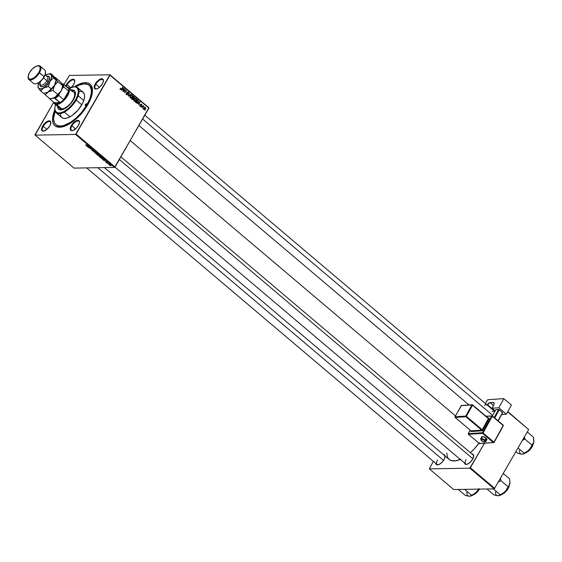 <?xml version="1.0" encoding="UTF-8"?>
<svg xmlns="http://www.w3.org/2000/svg" width="562" height="562" viewBox="0 0 562 562"><rect width="100%" height="100%" fill="white"/><g stroke="black" fill="none" stroke-linecap="round" stroke-linejoin="round"><path stroke-width="0.84" d="M95.828 84.237A5.838 2.662 -49.8 0 0 96.671 88.929A5.838 2.662 130.2 0 1 95.343 88.634A5.838 2.662 130.2 0 1 95.828 84.237L99.453 87.307L95.828 84.237A5.838 2.662 130.2 0 1 102.881 79.727A5.838 2.662 130.2 0 1 103.394 80.991A5.838 2.662 -49.8 0 0 100.521 79.734A5.838 2.662 -49.8 0 0 95.828 84.237L95.224 83.963L95.828 84.237M102.347 83.836A6.322 2.887 130.2 0 1 96.404 89A6.322 2.887 130.2 0 1 95.224 83.963L94.353 85.937L94.332 88.234L95.168 88.986L97.395 88.656L100.092 86.724L102.347 83.836L103.211 81.862L103.232 79.565L102.396 78.813L100.169 79.144L97.472 81.076L95.224 83.963A6.322 2.887 130.2 0 1 100.457 79.017A6.322 2.887 130.2 0 1 103.415 80.717A6.322 2.887 130.2 0 1 102.347 83.836M71.894 125.846A5.838 2.662 -49.8 0 0 72.744 130.546A5.838 2.662 130.2 0 1 71.416 130.244A5.838 2.662 130.2 0 1 71.894 125.846L75.526 128.916L71.894 125.846A5.838 2.662 130.2 0 1 78.954 121.343A5.838 2.662 130.2 0 1 79.467 122.6L79.305 121.181L78.462 120.43L75.35 121.244L72.702 123.591L71.29 125.572L71.894 125.846L71.29 125.572L70.426 127.546L70.236 129.211L70.742 130.314L72.631 130.574L76.165 128.34L78.413 125.452A6.322 2.887 130.2 0 1 72.477 130.609A6.322 2.887 130.2 0 1 71.29 125.572A6.322 2.887 130.2 0 1 76.53 120.633A6.322 2.887 130.2 0 1 79.488 122.326A6.322 2.887 130.2 0 1 78.413 125.452L79.467 122.586A5.838 2.662 -49.8 0 0 76.594 121.343A5.838 2.662 -49.8 0 0 71.894 125.846M43.239 126.338A5.838 2.662 -49.8 0 0 44.089 131.03A5.838 2.662 130.2 0 1 42.761 130.735A5.838 2.662 130.2 0 1 43.239 126.338L46.864 129.408L43.239 126.338A5.838 2.662 130.2 0 1 50.299 121.828A5.838 2.662 130.2 0 1 50.812 123.092L50.306 121.202L49.175 120.83L47.58 121.251L44.047 124.083L42.635 126.064L43.239 126.338L42.635 126.064L42.122 127.075L41.574 129.703L42.087 130.805L43.225 131.178L46.611 129.618L49.758 125.944A6.322 2.887 130.2 0 1 43.822 131.101A6.322 2.887 130.2 0 1 42.635 126.064A6.322 2.887 130.2 0 1 47.875 121.125A6.322 2.887 130.2 0 1 50.833 122.818A6.322 2.887 130.2 0 1 49.758 125.944L50.812 123.078A5.838 2.662 -49.8 0 0 47.939 121.835A5.838 2.662 -49.8 0 0 43.239 126.338M67.166 84.729A5.838 2.662 -49.8 0 0 66.365 86.562A5.838 2.662 130.2 0 1 67.166 84.729L70.587 87.623L67.166 84.729A5.838 2.662 130.2 0 1 74.226 80.218A5.838 2.662 130.2 0 1 74.739 81.483A5.838 2.662 -49.8 0 0 71.866 80.218A5.838 2.662 -49.8 0 0 67.166 84.729L66.562 84.455L67.166 84.729M65.803 86.091A6.322 2.887 130.2 0 1 66.562 84.455A6.322 2.887 130.2 0 1 71.803 79.509A6.322 2.887 130.2 0 1 74.76 81.209A6.322 2.887 130.2 0 1 73.685 84.328A6.322 2.887 130.2 0 1 71.29 87.349L73.039 85.34L74.556 82.354L74.577 80.057L73.741 79.305L71.514 79.635L69.709 80.773L67.215 83.443L65.698 86.429M437.489 460.067A5.838 2.662 -49.8 0 0 438.339 464.76A5.838 2.662 130.2 0 1 437.011 464.465A5.838 2.662 130.2 0 1 437.489 460.067M435.824 463.432L436.836 464.816L439.062 464.486L441.76 462.554L444.008 459.674A6.322 2.887 130.2 0 1 438.072 464.83A6.322 2.887 130.2 0 1 435.831 463.467M466.144 459.576A5.838 2.662 -49.8 0 0 466.994 464.275A5.838 2.662 130.2 0 1 465.666 463.973A5.838 2.662 130.2 0 1 466.144 459.576M464.486 462.94L465.491 464.324L467.717 464.001L470.415 462.062L472.663 459.182A6.322 2.887 130.2 0 1 466.727 464.338A6.322 2.887 130.2 0 1 464.486 462.983M56.362 125.01A25.768 11.767 -49.8 0 0 63.049 126.717A25.768 11.767 130.2 0 1 56.832 125.459L55.842 124.624A25.768 11.767 130.2 0 1 55.104 111.227L53.573 118.519L54.345 122.621L55.729 124.525L57.767 125.677L60.366 126.036L63.429 125.586L70.475 122.347L76.025 118.139L81.265 112.793L87.012 104.701L87.553 105.164L87.012 104.701A25.768 11.767 130.2 0 1 55.842 124.624M54.943 109.555L52.617 117.549L52.582 120.893L53.313 123.619L54.781 125.635L56.931 126.85L61.244 127.096L68.424 124.476L74.282 120.521L81.764 113.236L87.834 104.687A27.229 12.427 130.2 0 1 62.256 126.914A27.229 12.427 130.2 0 1 54.795 109.899M130.265 140.605L455.48 415.901L130.265 140.605M74.022 168.115L35.062 135.133L75.603 134.444L114.571 167.427L74.022 168.115L114.571 167.427L148.93 108.143L109.962 75.16L76.109 134.037L115.07 167.019L114.571 167.427L75.603 134.444L35.062 135.133L35.013 134.74L53.699 102.249L35.062 135.133L74.022 168.115M99.397 156.728L101.912 157.402L100.261 156.173L99.102 156.138L99.397 156.728L101.518 157.564L101.567 156.875L99.432 156.046L99.397 156.728L99.432 156.046M102.579 159.404L103.998 160.606L105.6 160.303L102.319 159.179L103.998 160.606L105.6 160.303L102.579 159.404M97.633 155.217L99.966 155.716L99.01 154.733L96.706 154.431L99.776 155.779L99.01 154.733L96.706 154.431L97.633 155.217M93.742 151.923L96.671 152.745L93.903 151.824L94.999 151.333L93.433 151.663L96.671 152.745L93.903 151.824L94.999 151.333L93.433 151.663L93.742 151.923M85.698 144.771L86.19 145.467L88.543 145.867L86.253 145.354L85.895 144.785L85.747 145.179L86.85 145.649L88.543 145.867L85.895 144.785L85.747 145.179M88.663 147.623L90.608 147.869L89.906 148.677L92.21 148.972L90.018 148.523L90.735 147.722L88.417 147.42L90.608 147.869L89.906 148.677L92.21 148.972L90.018 148.523L90.735 147.722L88.663 147.623M86.759 146.015L88.178 147.216L89.779 146.914L86.499 145.79L88.178 147.216L89.491 146.668L86.759 146.015M91.845 150.335L93.173 150.939L93.18 150.124L94.311 150.862L92.941 149.913L92.969 150.707L92.59 150.672L91.775 149.717L91.697 150.209L93.13 150.939L93.074 150.11L94.058 151.03L93.98 150.447L92.821 149.906L92.87 150.735L91.775 149.717L91.845 150.335L91.775 149.717M95.554 153.475L98.069 154.15L96.418 152.92L95.259 152.885L95.554 153.475L97.676 154.311L97.732 153.623L95.589 152.794L95.554 153.475L95.589 152.794M105.403 161.413L106 162.235L106.569 162.362L106.464 161.779L107.384 162.362L106.387 161.603L106.169 162.172L105.403 161.413L105.508 161.905L106.478 162.376L106.464 161.779L107.216 162.467L106.19 161.582L106.225 162.172L105.431 161.413L105.508 161.905M101.23 158.266L103.801 159.067L102.853 157.978L100.549 157.683L103.45 159.165L103.703 158.723L102.853 157.978L100.549 157.683L101.23 158.266M109.26 165.08L111.143 165.586L109.78 164.659L109.014 164.652L109.26 165.08L110.869 165.699L110.89 165.214L109.239 164.589L109.26 165.08L109.239 164.589M107.272 163.38L109.421 164.013L108.712 163.387L107.033 163.177L109.421 164.013L108.712 163.387L107.272 163.38M134.163 101.02L136.102 100.261L134.838 101.237L133.805 100.387L134.508 98.554L135.8 98.202L136.376 98.996L136.102 100.261L136.018 98.343L135.091 98.181L134.065 99.144L134.163 101.02L134.775 101.237M138.062 103.141L137.079 103.436L139.755 101.56L140.05 101.813L138.765 104.862L138.884 103.837L138.062 103.141L138.884 103.837L138.765 104.862L140.05 101.813L139.755 101.56L137.079 103.436L138.062 103.141M120.514 89.47L121.532 89.168L121.069 89.175L121.532 89.168L122.748 87.166L121.336 88.901L120.296 89.161L120.718 89.154L120.563 88.22L120.514 89.47L120.472 88.332L121.02 89.203L122.987 87.37L121.259 89.449L120.514 89.47L120.879 89.611M126.612 94.627L127.806 94.423L126.759 94.732L126.26 93.475L126.696 93.25L126.696 94.198L127.483 94.346L127.265 92.301L128.157 91.746L128.768 92.941L128.6 93.355L128.312 92.316L127.602 92.294L127.806 94.423L127.602 92.294L128.234 92.238L128.6 93.355L128.424 91.915L127.356 92.112L127.553 94.247L126.815 94.318L126.436 93.081L126.612 94.627L127.153 94.852M131.122 94.254L128.508 96.179L128.199 95.919L129.45 92.835L128.621 95.688L131.122 94.254L128.621 95.688L129.45 92.835L128.199 95.919L128.508 96.179L131.122 94.254M130.321 97.767L132.26 97.008L130.995 97.985L129.955 97.064L130.665 95.301L131.958 94.95L132.534 95.744L132.26 97.008L132.175 95.09L131.248 94.929L130.222 95.891L130.321 97.767L130.96 97.985M145.474 109.948L144.947 110.096L145.474 109.948M133.594 98.364L134.304 97.95L133.889 97.957L134.304 97.95L134.346 97.05L133.461 96.235L131.473 98.687L132.393 99.474L133.454 99.319L132.702 99.629L131.473 98.687L133.461 96.235L134.43 97.268L133.721 98.378M122.242 89.751L121.266 90.046L123.935 88.171L124.23 88.424L122.945 91.473L123.064 90.447L122.242 89.751L123.064 90.447L122.945 91.473L124.23 88.424L123.935 88.171L121.266 90.046L122.242 89.751M124.652 90.391L123.183 91.676L125.178 89.225L124.736 92.365L126.661 90.475L124.673 92.934L125.108 89.794L124.652 90.391L125.108 89.794L124.673 92.934L126.661 90.475L124.736 92.365L125.178 89.225L123.183 91.676L124.652 90.391M140.275 106.197L140.029 105.171L140.886 105.972L140.69 104.665L141.174 104.068L141.94 104.862L141.821 105.298L141.055 104.525L140.999 106.295L140.275 106.197L141.181 106.092L141.055 104.525L141.821 105.298L141.624 104.216L140.788 104.37L140.929 105.909L140.437 105.951L140.1 105.024L140.275 106.197L141.181 106.092M136.404 102.769L138.027 101.792L137.655 101.799L138.027 101.792L138.154 100.261L137.318 99.987L137.88 99.973L137.304 99.488L135.316 101.94L136.404 102.769L135.316 101.94L137.304 99.488L138.308 101.048L137.718 102.235L136.685 102.811M145.425 107.433L144.462 107.447L145.425 107.433L143.921 108.08L144.027 109.372L145.495 108.754L144.223 109.485L143.746 108.578L144.385 107.511L145.425 107.433L145.642 108.431L144.968 107.258M143.254 108.073L142.727 108.22L143.254 108.073M142.629 106.928L141.8 107.433L143.247 105.649L143.191 106.218L143.914 106.19L142.629 106.928L143.963 106.302L143.191 106.218L143.247 105.649L141.8 107.433L142.629 106.928M141.631 106.696L141.104 106.843L141.631 106.696M69.372 75.463L109.92 74.767L148.881 107.749L115.07 167.019L76.109 134.037L75.603 134.444L109.92 74.767L148.881 107.749L109.92 74.767L69.372 75.463L63.913 84.49L69.372 75.463M453.745 489.551L429.312 468.863L469.853 468.174L494.293 488.856L453.745 489.551L494.293 488.856L528.652 429.572L507.704 411.848L528.652 429.572L494.293 488.856L469.853 468.174L429.312 468.863L433.351 461.367L429.312 468.863L453.745 489.551M484.423 443.313L470.359 467.767L494.792 488.455L470.359 467.767L469.853 468.174L484.423 443.313M507.837 411.602L528.652 429.572L507.837 411.602M472.663 459.182L473.724 455.543L473.218 454.44L472.024 454.075A6.322 2.887 130.2 0 1 473.738 456.056A6.322 2.887 130.2 0 1 472.663 459.182M443.369 454.56A6.322 2.887 130.2 0 1 445.083 456.548A6.322 2.887 130.2 0 1 444.008 459.674L444.879 457.7L444.9 455.396M446.755 453.014L447.563 457.349L449.031 459.365L451.181 460.58L455.494 460.826L460.777 459.161M478.943 443.242A27.229 12.427 -49.8 0 1 470.387 452.684L474.23 448.954L479.288 442.772M120.914 156.861L473.204 455.072A5.838 2.662 130.2 0 1 473.717 456.33M444.549 455.557A5.838 2.662 130.2 0 1 445.062 456.822M104.356 167.595L449.15 459.463A27.229 12.427 -49.8 0 0 460.257 459.4M87.834 104.687L90.039 100.345L92.063 94.219L92.4 89.014L91.023 85.178L88.044 83.05L83.738 82.804L78.455 84.469L74.451 86.681A27.229 12.427 130.2 0 1 92.456 91.234A27.229 12.427 130.2 0 1 87.834 104.687M89.14 85.284A25.768 11.767 130.2 0 1 87.012 104.701L89.906 98.596L91.297 93.032L91.332 89.864L90.025 86.239L88.304 84.7L84.616 83.864L79.874 84.848L75.807 86.773A25.768 11.767 130.2 0 1 89.14 85.284L90.131 86.119A25.768 11.767 130.2 0 1 92.4 92.049A25.768 11.767 -49.8 0 0 89.611 85.733M132.906 98.308L132.499 98.378M132.393 99.474L132.85 99.643M133.672 98.041L134.135 97.423L133.475 96.727L132.85 97.493L133.475 96.727L133.054 96.734L133.882 97.078L133.7 98.041L132.435 97.5L133.243 97.823M132.941 98.048L132.569 98.062M133.32 98.961L132.618 97.781L131.944 98.61L132.618 97.781L132.203 97.788L133.131 98.21L133.32 98.961L132.056 99.186L132.639 99.172L131.529 98.617L132.744 99.221L133.32 98.961L132.639 99.172M132.175 95.09L131.248 94.929M130.307 97.879L130.784 97.528M131.311 95.301L131.979 95.407L131.178 95.357L130.454 96.109L131.311 95.301L130.651 95.315L131.979 95.407L132.035 96.769L130.082 97.465L130.525 97.458L130.11 96.116L130.946 97.605L130.525 97.458M130.883 95.428L130.215 95.322M126.345 93.257L126.696 93.25L126.345 93.257M126.345 94.325L126.815 94.318L126.345 94.325M127.553 94.247L126.815 94.318M128.424 91.915L127.356 92.112M127.602 92.294L128.234 92.238M127.398 93.264L127.799 93.257L127.398 93.264M121.336 88.901L120.718 89.154M123.57 88.431L124.23 88.424L123.57 88.431M122.565 89.534L123.879 88.571L123.352 88.578L123.879 88.571L123.219 90.089L121.982 89.548L123.219 90.089L123.879 88.571L122.565 89.534M125.003 89.449L125.438 89.442L125.003 89.449M126.246 90.482L126.661 90.475L126.246 90.482M124.715 89.801L125.108 89.794L124.715 89.801M140.029 105.164L140.381 105.157L140.029 105.164M140.071 105.958L140.437 105.951L140.071 105.958M140.929 105.909L140.437 105.951M141.624 104.216L140.788 104.37M141.055 104.525L141.469 104.462M139.39 101.82L140.05 101.813L139.39 101.82M138.385 102.923L139.692 101.961L139.172 101.975L139.692 101.961L139.039 103.478L137.802 102.937L139.039 103.478L139.692 101.961L138.385 102.923M136.018 102.72L136.51 102.368M135.786 101.862L137.318 99.98L136.896 99.987L137.943 100.577L137.802 101.574L135.372 101.87L137.17 102.27L138.013 100.963L137.318 99.98L135.786 101.862M135.625 102.439L136.721 102.425L136.095 102.122M134.838 98.301L136.018 98.343L135.091 98.181M136.018 98.343L135.07 98.519M134.149 101.132L134.627 100.781M135.154 98.554L134.297 99.362L135.154 98.554L134.494 98.568L135.821 98.659L135.878 100.022L133.925 100.717L134.367 100.71L133.953 99.369L134.789 100.858L136.074 99.509L135.885 98.722L135.154 98.554L135.821 98.659M134.725 98.68L134.058 98.575M133.7 100.872L134.367 100.71M144.027 109.372L144.469 109.534M143.76 109.442L144.118 109.161M144.181 108.255L145.27 107.679L145.256 108.55L144.174 109.119L143.83 108.262L144.56 109.183L145.389 107.869L144.799 107.63L144.181 108.255M143.893 107.602L145.27 107.679M143.338 109.225L144.174 109.119M143.071 105.86L143.493 105.853L143.071 105.86M142.776 106.225L143.191 106.218L142.776 106.225M143.837 106.092L143.191 106.218M142.741 106.113L143.963 106.302L142.818 106.211M142.348 106.344L143.598 106.373M90.819 147.792L90.58 148.213L90.819 147.792M90.573 147.883L90.271 148.41L90.573 147.883M90.313 148.01L90.018 148.523L90.313 148.01M90.271 148.038L89.906 148.677L90.271 148.038M87.918 146.352L89.456 146.654L88.578 146.907L87.988 146.225L89.393 146.766L88.578 146.907L87.918 146.352M93.088 149.949L92.828 150.391L93.088 149.949M94.1 151.03L93.98 150.447M93.749 150.447L93.84 150.827M93.13 150.939L93.208 150.546M97.676 154.311L97.732 153.623M95.821 152.997L97.57 153.496L97.451 154.107L95.793 153.489L95.926 152.815L97.493 153.616L97.451 154.107L96.467 153.883L95.737 152.794M99.045 155.421L98.266 154.81L99.474 155.119L99.53 155.576L99.13 155.47L98.357 154.648L99.397 155.245L99.53 155.576L99.06 155.435M97.219 154.669L98.09 154.613L98.659 155.562L97.219 154.669M106.19 161.582L106.197 161.933M103.738 159.741L105.277 160.051L104.391 160.296L103.808 159.622L105.213 160.156L104.391 160.296L103.738 159.741M103.45 159.165L103.703 158.723M101.062 157.922L102.902 158.02L103.534 158.554L103.225 158.962L101.153 157.76L102.825 158.154L103.45 158.709L102.769 158.913L101.062 157.922M101.518 157.564L101.567 156.875M99.664 156.25L101.413 156.749L101.293 157.36L99.636 156.742L99.769 156.067L101.336 156.868L101.293 157.36L100.31 157.135L99.579 156.046M110.869 165.699L110.89 165.214M109.506 164.792L110.763 165.116L110.63 165.495L109.435 165.08L109.604 164.617L110.707 165.207L109.843 165.319L109.45 164.596M129.857 97.619L131.747 97.17L132.232 96.257L131.979 95.407M97.493 153.616L97.451 154.107M95.793 153.489L95.568 153.089M101.336 156.868L101.293 157.36M99.636 156.742L99.404 156.341M85.368 104.729L86.155 105.396L85.368 104.729L86.625 103.724L86.738 104.708A1.215 0.555 130.2 0 1 85.262 105.649A1.215 0.555 130.2 0 1 85.368 104.729A1.215 0.555 130.2 0 1 86.836 103.794A1.215 0.555 130.2 0 1 86.738 104.708L85.48 105.712L85.368 104.729M58.019 105.712A12.153 5.55 -49.8 0 0 58.862 109.33M70.819 90.187L73.496 90.145L74.451 90.686L75.434 92.807L75.062 96.004L73.397 99.804A12.153 5.55 130.2 0 1 58.694 109.197A12.153 5.55 130.2 0 1 57.689 105.431M69.098 88.332A16.045 7.327 130.2 0 1 72.575 86.984A16.045 7.327 130.2 0 1 75.589 99.769L76.193 100.043A16.53 7.545 -49.8 0 0 73.088 86.871A16.53 7.545 -49.8 0 0 72.828 86.927A16.53 7.545 130.2 0 1 77.556 87.581A16.53 7.545 130.2 0 1 76.193 100.043L81.806 104.792A16.53 7.545 -49.8 0 0 83.169 92.337L77.556 87.581M67.208 87.272A10.207 4.658 130.2 0 1 68.346 88.234A10.207 4.658 130.2 0 1 68.669 91.058A10.207 4.658 130.2 0 1 63.724 99.671A10.207 4.658 130.2 0 1 60.106 102.558A10.207 4.658 130.2 0 1 56.46 103.801L56.558 104.483A10.699 4.882 -49.8 0 0 67.524 95.793A10.699 4.882 -49.8 0 0 66.857 86.977A10.699 4.882 130.2 0 1 68.508 87.567L73.791 92.035A10.699 4.882 130.2 0 1 72.905 100.099A10.699 4.882 130.2 0 1 59.965 108.368M79.319 91.508L81.146 91.473L83.239 92.393L84.412 94.395L84.623 96.25L84.075 99.629L82.523 103.471L78.118 109.983L72.386 115.308L68.866 117.388L65.663 118.399L63.042 118.252L61.743 117.507L60.57 115.512L60.359 113.657M56.193 112.822L61.806 117.57A16.53 7.545 -49.8 0 0 81.806 104.792L76.193 100.043A16.53 7.545 130.2 0 1 56.193 112.822A16.53 7.545 130.2 0 1 54.774 108.262A16.53 7.545 -49.8 0 0 54.753 108.529A16.53 7.545 -49.8 0 0 62.487 112.962A16.53 7.545 -49.8 0 0 76.193 100.043L75.589 99.769L77.387 95.962L78.259 92.498L78.28 90.531L77.465 88.269L75.715 87.012L74.093 86.794L68.943 88.417M55.469 104.56L54.767 108.368L55.624 111.571L58.146 113.004L60.907 112.765L64.152 111.424L68.747 108.129L72.013 104.799L75.589 99.769A16.045 7.327 130.2 0 1 62.291 112.309A16.045 7.327 130.2 0 1 54.781 108.002L54.753 108.529M70.524 90.271A12.153 5.55 130.2 0 1 74.402 90.644A12.153 5.55 130.2 0 1 73.397 99.804L69.063 105.347L63.885 109.063L59.6 109.695L57.984 108.255L57.626 106.38M73.826 90.426L71.149 90.468M57.956 106.661L58.315 108.536M73.833 92.077L74.697 93.938L74.374 96.755L72.905 100.099L70.517 103.457L67.581 106.316L64.532 108.248L61.841 108.951L59.923 108.325M71.908 91.451L72.99 91.599M74.556 90.791A12.153 5.55 -49.8 0 0 70.854 90.552M142.657 119.053L492.684 415.353L142.657 119.053M522.962 454.047A9.786 4.468 -49.8 0 0 523.032 454.033A9.786 4.468 -49.8 0 0 529.186 450.064A9.786 4.468 -49.8 0 0 533.788 442.055L529.186 450.064L524.262 453.225L518.066 447.977L524.262 453.225L522.864 454.068L525.484 453.028L528.287 450.942L532.228 446.045L533.788 442.055L533.471 437.208L527.275 431.96L533.471 437.208L533.9 440.945L533.535 443.025L532.052 445.16L524.859 439.077L522.224 440.404L524.859 439.077L523.531 438.472L524.859 439.077L524.465 436.526L524.859 439.077L532.052 445.16L529.186 450.064L523.461 453.878L521.199 454.096L517.897 453.33L515.944 451.672L517.897 453.33L521.431 454.089M525.934 452.754L531.947 447.022L526.144 452.621A7.292 3.33 -49.8 0 0 531.947 447.022L531.947 447.022A7.292 3.33 -49.8 0 0 533.008 444.507L533.106 444.282M533.893 441.17L533.893 441.17A9.786 4.468 -49.8 0 1 533.886 441.212A9.786 4.468 -49.8 0 1 533.788 442.055L533.9 440.945M533.141 444.022L532.544 446.073M531.975 447.19L529.481 450.387L525.568 452.867M523.461 453.878L522.105 454.145A9.786 4.468 -49.8 0 1 519.632 450.225M443.566 460.39L97.809 167.708L443.566 460.39M470.373 496.148A9.786 4.468 -49.8 0 0 470.45 496.134A9.786 4.468 -49.8 0 0 476.604 492.164L470.275 496.169L472.895 495.129L475.698 493.043L478.95 488.575L476.604 492.164A9.786 4.468 -49.8 0 0 479.042 489.116L475.522 493.148L471.68 495.326L464.633 489.362L471.68 495.326L469.523 496.246L465.315 495.431L458.269 489.474L465.315 495.431L468.841 496.19M479.358 489.123L473.555 494.722A7.292 3.33 -49.8 0 0 479.358 489.123L479.344 489.109A7.292 3.33 -49.8 0 0 479.365 489.109L479.358 489.123M473.352 494.855L479.498 489.109M478.676 490.415L475.909 493.366L472.986 494.967M470.872 495.979L469.523 496.246A9.786 4.468 -49.8 0 1 467.05 492.326M472.881 458.789L119.376 159.545L472.881 458.789M499.028 495.663A9.786 4.468 -49.8 0 0 499.105 495.642A9.786 4.468 -49.8 0 0 505.259 491.673L498.937 495.684L502.484 494.047L506.116 490.731L508.301 487.661L509.86 483.664A9.786 4.468 -49.8 0 0 509.959 482.821L509.544 478.824L503.348 473.576L509.544 478.824L509.973 482.561L509.207 485.47L508.125 486.776L500.932 480.686L498.297 482.02L500.932 480.686L508.125 486.776L505.259 491.673A9.786 4.468 -49.8 0 0 508.301 487.661L508.125 486.776L506.207 490.549L504.177 492.656L500.335 494.834L493.288 488.87L500.335 494.834L498.178 495.761L493.97 494.946L486.924 488.982L493.97 494.946L497.496 495.705M508.013 488.631L502.21 494.23A7.292 3.33 -49.8 0 0 508.013 488.631L508.013 488.631A7.292 3.33 -49.8 0 0 509.081 486.123L508.013 488.631M502.007 494.363L508.104 488.778L509.179 485.891M500.932 480.686L500.538 478.143L500.932 480.686M507.331 489.923L504.564 492.874L501.641 494.476M509.214 485.631L508.617 487.69M508.708 486.172L508.125 486.776L508.301 487.661A9.786 4.468 -49.8 0 0 509.86 483.664L508.708 486.172M499.527 495.487L498.178 495.761A9.786 4.468 -49.8 0 1 495.705 491.834M68.508 87.567A10.699 4.882 130.2 0 1 66.562 97.282A10.699 4.882 130.2 0 1 56.558 104.483L61.841 108.951L56.558 104.483A10.699 4.882 130.2 0 1 54.683 103.893A10.699 4.882 130.2 0 1 53.833 102.368A10.699 4.882 -49.8 0 0 56.558 104.483L56.46 103.801L60.106 102.558L54.184 102.663L55.097 103.527L56.46 103.801A10.207 4.658 130.2 0 1 54.184 102.663L49.231 98.469A10.207 4.658 130.2 0 1 49.049 98.083A10.207 4.658 -49.8 0 0 49.231 98.469L54.184 102.663L60.106 102.558A10.207 4.658 -49.8 0 0 63.724 99.671L67.019 95.35L68.669 91.058L63.724 99.671L58.771 95.477L59.523 93.313L58.919 94.36A9.723 4.44 130.2 0 1 54.254 98.097L60.106 102.558L55.153 98.364A10.207 4.658 -49.8 0 0 58.771 95.477A10.207 4.658 130.2 0 1 55.153 98.364L54.254 98.097L58.919 94.36L58.771 95.477L63.724 99.671L68.669 91.058A10.207 4.658 -49.8 0 0 68.346 88.234L66.801 87.159M53.531 98.111L54.254 98.097L53.531 98.111M56.144 80.085L56.144 80.085A9.238 4.215 130.2 0 1 54.584 85.298L48.213 91.887A9.238 4.215 130.2 0 1 45.648 92.885A9.238 4.215 -49.8 0 0 45.901 92.835A9.238 4.215 -49.8 0 0 48.213 91.887L53.046 90.482L54.584 85.298A9.238 4.215 130.2 0 1 48.213 91.887L45.325 94.936L43.906 93.222L45.325 94.936L48.213 91.887L53.046 90.482L54.584 85.298L58.062 81.757L55.743 78.799L55.364 77.479L60.029 81.427L61.918 83.766L63.394 84.047L68.346 88.234L63.394 84.047A10.207 4.658 130.2 0 1 63.717 86.871L62.909 87.426L63.092 85.284L62.487 83.773A9.723 4.44 130.2 0 1 62.909 87.426L62.305 88.473L63.717 86.871L68.669 91.058L63.717 86.871A10.207 4.658 -49.8 0 0 63.394 84.047L61.939 83.787L62.726 85.705L58.062 81.757L55.743 78.799L55.364 77.479L60.029 81.427L62.628 84.883L62.206 88.41L61.188 90.889L55.764 96.833L52.568 98.392L49.99 98.884L45.325 94.936L49.99 98.884L54.816 97.479A9.238 4.215 -49.8 0 0 61.188 90.889L57.703 94.43L53.046 90.482L57.703 94.43L54.816 97.479L58.315 94.676L61.188 90.889A9.238 4.215 -49.8 0 0 62.754 86.323L62.796 85.487M45.536 72.835L45.557 72.315A8.753 3.997 130.2 0 1 44.075 76.636L44.131 76.924A8.268 3.772 -49.8 0 0 45.536 72.835A8.268 3.772 -49.8 0 0 45.536 72.582M28.866 79.488A8.753 3.997 130.2 0 1 28.121 76.945A8.753 3.997 -49.8 0 0 28.1 77.219A8.753 3.997 -49.8 0 0 32.196 79.565A8.753 3.997 -49.8 0 0 39.452 72.723A8.753 3.997 130.2 0 1 28.866 79.488L33.488 83.401A8.753 3.997 -49.8 0 0 44.075 76.636L38.848 72.449A8.268 3.772 130.2 0 1 31.992 78.912A8.268 3.772 130.2 0 1 28.128 76.692A8.268 3.772 130.2 0 1 29.533 72.61L28.156 76.355L28.81 78.806L30.299 79.291L33.544 78.111L35.898 76.221L38.848 72.449L39.979 69.871L40.007 66.864L38.911 65.88L35.996 66.309L32.477 68.838L29.533 72.61A8.268 3.772 130.2 0 1 37.296 65.866A8.268 3.772 130.2 0 1 38.848 72.449L39.452 72.723A8.753 3.997 -49.8 0 0 37.809 65.754A8.753 3.997 -49.8 0 0 37.542 65.817A8.753 3.997 130.2 0 1 40.176 66.126A8.753 3.997 130.2 0 1 39.452 72.723L44.075 76.636A8.753 3.997 -49.8 0 0 44.798 70.039L40.176 66.126M40.871 80.984A5.346 2.445 -49.8 0 0 40.661 84.995A5.346 2.445 -49.8 0 0 46.976 80.752A1.166 0.386 -150.1 0 0 48.423 81.413A6.512 2.972 130.2 0 1 43.119 86.464A6.512 2.972 130.2 0 1 39.972 84.939M38.209 82.944L40.506 84.883A5.346 2.445 -49.8 0 0 46.976 80.752L43.548 77.851L46.976 80.752A5.346 2.445 -49.8 0 0 47.419 76.72L45.122 74.781M55.364 77.479L54.844 77.549L55.364 77.479M49.611 79.523L48.831 80.254L49.611 79.523M37.942 86.927L38.385 88.065A9.238 4.215 130.2 0 1 37.977 86.126A9.238 4.215 130.2 0 1 38.673 83.338L37.998 86.878L39.207 88.796L41.904 88.754L45.36 86.759L48.655 83.345L50.91 79.432L51.507 76.067L50.742 73.566L53.425 75.835L56.165 79.663L54.584 85.298L58.062 81.757L62.726 85.705L61.188 90.889L62.754 86.302M52.252 98.476A9.238 4.215 -49.8 0 0 52.512 98.427L51.304 98.68M52.512 98.427A9.238 4.215 -49.8 0 0 54.816 97.479L51.634 98.533M62.6 84.925L61.989 83.963M37.963 87.194L40.703 91.023L43.59 87.974A9.238 4.215 130.2 0 1 38.385 88.065L40.703 91.023L43.59 87.974L47.11 86.773L48.423 86.569L51.1 88.838L48.423 86.569L49.962 81.385L53.439 77.844L56.123 80.113L50.299 74.149L48.381 73.994L45.915 74.971A9.238 4.215 130.2 0 1 48.227 74.022A9.238 4.215 130.2 0 1 51.121 74.886A9.238 4.215 130.2 0 1 49.962 81.385A9.238 4.215 130.2 0 1 43.59 87.974L48.423 86.569L49.962 81.385L53.439 77.844L51.121 74.886L50.742 73.566L53.425 75.835L56.165 79.663L55.603 82.818L53.861 86.372L48.213 91.887A9.238 4.215 -49.8 0 0 54.584 85.298A9.238 4.215 -49.8 0 0 56.151 80.731L56.193 79.895M44.7 93.095L43.386 93.292L40.703 91.023L43.386 93.292L45.901 92.835M47.145 92.407L45.965 92.8L47.145 92.407M45.585 75.168A9.238 4.215 130.2 0 1 45.915 74.971L45.03 75.533M46.913 76.291L48.48 76.235L49.519 77.661L48.95 80.373L46.969 83.457L44.243 85.874L41.686 86.808L40.169 85.944L40 84.462M48.184 74.051L50.742 73.566L48.227 74.022M36.116 83.717A8.268 3.772 -49.8 0 0 36.361 83.668L38.827 82.579L42.283 79.516L44.798 75.603L45.515 72.161M46.527 76.425A6.512 2.972 130.2 0 1 48.423 81.413A1.166 0.386 29.9 0 1 46.976 80.752A5.346 2.445 -49.8 0 0 47.264 76.608M44.075 76.636A8.753 3.997 130.2 0 1 35.849 83.78L36.361 83.668A8.268 3.772 -49.8 0 0 44.131 76.924L44.075 76.636M481.479 440.594L481.62 440.713A2.431 0.871 28.9 0 1 481.374 439.224A2.431 0.871 28.9 0 1 484.437 440.524L484.936 440.109A2.915 1.047 -151.1 0 0 480.756 438.732M486.931 439.568L486.032 438.121A2.915 1.047 -151.1 0 0 481.789 436.829L480.693 438.817A2.915 1.047 28.9 0 1 484.936 440.109L486.032 438.121L482.73 436.569L481.753 436.906L482.02 437.7M491.645 416.013L492.256 416.273L491.645 416.013A0.485 0.393 -93.8 0 1 492.193 415.894L491.645 416.013L482.449 432.705L483.06 432.965L482.554 433.379L493.45 442.603A0.485 0.393 86.2 0 0 494.005 442.484A0.485 0.393 -93.8 0 1 493.45 442.603L493.956 442.189L482.449 432.705L482.554 433.379L483.06 432.965L492.256 416.273L503.152 425.497L493.956 442.189L483.06 432.965L492.256 416.273L491.645 416.013L486.179 416.379L491.645 416.013L482.449 432.705L468.35 433.639L470.225 430.239L468.35 433.639A0.485 0.393 86.2 0 0 468.462 434.321L482.554 433.379L493.45 442.603L479.358 443.544L468.462 434.321L482.554 433.379A0.485 0.393 -93.8 0 1 482.449 432.705L468.294 433.829M471.012 430.787L471.139 431.539L482.238 430.675L488.982 418.873L489.038 418.156L488.28 418.149L488.856 418.114A0.485 0.393 -93.8 0 1 488.561 418.318A0.485 0.393 86.2 0 0 488.856 418.114A0.969 0.443 130.2 0 1 488.982 418.873L488.371 418.606L482.238 429.733L466.39 416.323L472.523 405.195L488.371 418.606L472.593 404.928M506.411 414.201L501.669 414.517L506.411 414.201L511.441 405.062L503.847 398.634L498.817 407.773L506.411 414.201L498.817 407.773L492.052 408.223L498.817 407.773L503.847 398.634L488.062 399.68L503.847 398.634L511.441 405.062L506.411 414.201M495.164 410.857L492.052 408.223L494.082 404.233L493.808 402.596L489.685 402.673L487.254 405.097L487.472 404.696L495.031 411.096L487.472 404.696A2.431 1.11 130.2 0 1 489.98 402.617L493.078 402.413L494.174 403.34L493.078 402.413A3.892 1.777 130.2 0 1 493.836 402.624A3.892 1.777 130.2 0 1 493.584 405.441L492.052 408.223L495.164 410.857M502.618 412.796L499.267 409.705L495.839 409.628L498.656 409.438L494.195 417.538L498.656 409.438L502.568 412.494L498.016 420.769L502.618 412.796L498.157 420.896L502.618 412.796M485.406 403.53L487.163 400.355L488.062 399.68A0.969 0.443 130.2 0 0 487.064 400.516L485.406 403.53M494.813 411.489L487.254 405.097L494.813 411.489A5.838 2.662 -49.8 0 0 492.031 411.714M493.499 405.595L489.98 402.617L493.499 405.595M494.715 417.973L499.267 409.705L494.715 417.973M492.347 415.971L495.839 409.628L492.347 415.971M485.526 439.828L486.818 439.744M470.893 430.752L455.178 417.447L465.891 416.737L481.739 430.155L471.026 430.864L455.178 417.447L455.065 416.772L465.779 416.063L471.904 404.935L461.198 405.645L455.065 416.772L461.114 405.792M486.896 439.646A2.915 1.047 -151.1 0 0 486.032 438.121L484.936 440.109A2.915 1.047 28.9 0 1 485.8 441.634L486.896 439.646M485.737 441.718A2.915 1.047 -151.1 0 0 484.936 440.109L484.437 440.524L482.435 439.407L480.96 439.365L481.325 440.439L483.615 441.837L485.09 441.88L484.437 440.524A2.431 0.871 28.9 0 1 484.676 442.02A2.431 0.871 28.9 0 1 481.62 440.713L481.522 440.685C482.884 441.964 484.311 442.28 485.8 441.634M454.974 416.814L455.178 417.447L454.974 416.814L461.493 405.441A0.485 0.393 86.2 0 0 461.198 405.645L461.746 405.525A0.485 0.393 86.2 0 0 461.493 405.441L472.206 404.724A0.485 0.393 -93.8 0 1 472.459 404.816L471.904 404.935L465.779 416.063L455.065 416.772L455.178 417.447L465.891 416.737A0.485 0.393 -93.8 0 1 465.779 416.063L466.39 416.323L472.523 405.195L471.904 404.935A0.485 0.393 -93.8 0 1 472.206 404.724L472.523 405.195L471.904 404.935L472.551 404.837L488.308 418.233M461.247 405.94L461.746 405.525M455.065 416.772A0.485 0.393 86.2 0 0 455.178 417.447M461.198 405.645L471.904 404.935M455.079 417.418L471.026 430.864A0.485 0.393 -93.8 0 1 471.139 431.539A0.969 0.443 130.2 0 1 470.97 430.857M465.891 416.737L466.39 416.323L465.779 416.063L465.891 416.737L481.739 430.155A0.485 0.393 -93.8 0 1 481.852 430.829L471.139 431.539A0.485 0.393 86.2 0 0 471.026 430.864L481.739 430.155L482.238 429.733L466.39 416.323L465.891 416.737M472.523 405.195L488.561 418.318A0.485 0.393 86.2 0 1 488.434 418.304M481.739 430.155L482.849 430A0.969 0.443 130.2 0 1 481.852 430.829A0.485 0.393 86.2 0 0 481.739 430.155M482.849 430L482.238 429.733L488.371 418.606L488.982 418.873L482.849 430M479.224 443.425L468.462 434.321A0.485 0.393 -93.8 0 1 468.35 433.639L468.329 434.131M494.082 442.336L503.152 425.497L494.096 442.442L479.358 443.544A0.485 0.393 86.2 0 0 479.85 443.509M479.906 443.425L479.295 443.165M492.256 416.273L503.152 425.497L492.326 416.013M503.201 425.792L503.088 425.118L503.201 425.792M503.088 425.118L503.152 425.497M484.437 405.286A5.838 2.662 130.2 0 1 487.226 405.069A5.838 2.662 130.2 0 1 487.254 405.097M96.917 88.887L96.404 89M72.99 130.496L72.477 130.609M44.335 130.988L43.822 131.101M438.585 464.718L438.072 464.83M467.24 464.226L466.727 464.338M437.524 464.9L86.66 167.905M473.71 456.583L473.738 456.056M445.055 457.075L445.083 456.548M74.732 81.729L74.76 81.209M50.805 123.345L50.833 122.818M79.46 122.853L79.488 122.326M103.394 81.237L103.415 80.717M132.906 99.249L131.81 99.263M131.564 95.259L130.468 95.28M127.188 94.479L126.092 94.493M127.904 92.098L126.808 92.112M120.907 89.232L119.811 89.253M140.69 106.063L139.594 106.085M141.287 104.384L140.191 104.406M135.407 98.512L134.311 98.533M73.088 86.871L72.575 86.984M144.841 115.245L487.226 405.076M138.933 125.53L469.01 404.935M533.219 444.001L532.031 447.169L525.681 452.909M473.092 495.017L479.541 489.109M465.666 463.973L114.964 167.111M501.747 494.525L508.104 488.778L509.291 485.61M83.794 100.507L77.626 95.287M69.969 116.833L63.801 111.613M61.644 109.787L54.683 103.893M37.809 65.754L37.296 65.866M37.977 86.126L37.935 86.962M28.1 77.219L28.128 76.692M480.693 438.817L481.522 440.685M470.176 430.197L468.258 433.688M485.975 416.203L492.284 415.922L503.18 425.146L503.292 425.75L494.096 442.442L479.611 443.629L468.371 434.293"/></g></svg>
